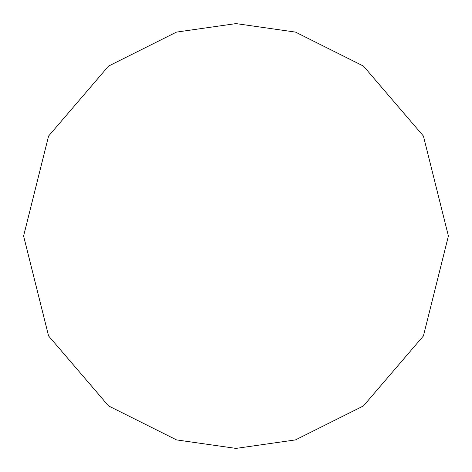 <?xml version="1.0" encoding="UTF-8"?>
<svg xmlns="http://www.w3.org/2000/svg" width="472" height="472" viewBox="0 0 472 472"><rect width="100%" height="100%" fill="white"/><g stroke="black" fill="none" stroke-linecap="round" stroke-linejoin="round"><path stroke-width="0.71" d="M236 448.4L295.472 439.904L363.44 405.92L423.413 335.952L448.4 236L423.413 136.048L363.44 66.08L295.472 32.096L236 23.6L176.528 32.096L108.56 66.08L48.586 136.048L23.6 236L48.586 335.952L108.56 405.92L176.528 439.904L236 448.4"/></g></svg>
